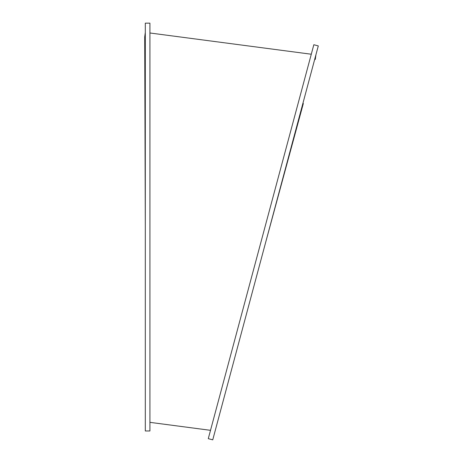 <?xml version="1.0" encoding="UTF-8"?>
<svg xmlns="http://www.w3.org/2000/svg" width="463" height="463" viewBox="0 0 463 463"><rect width="100%" height="100%" fill="white"/><g stroke="black" fill="none" stroke-linecap="round" stroke-linejoin="round"><path stroke-width="0.69" d="M313.833 44.726L208.281 438.658L212.743 439.85L318.295 45.918L313.833 44.726M149.925 430.972L149.925 23.15L145.307 23.15L145.307 430.972L149.925 430.972M274.825 208.576L281.892 182.538M292.396 143.843L296.847 127.441M303.334 103.515L265.519 242.884M145.197 191.514L145.11 165.239M144.85 81.882L144.797 66.568M145.307 32.381L144.705 36.959L145.307 227.061M149.925 32.989L311.286 54.229M149.925 422.349L210.515 430.324M315.905 54.837L315.303 59.414"/></g></svg>
